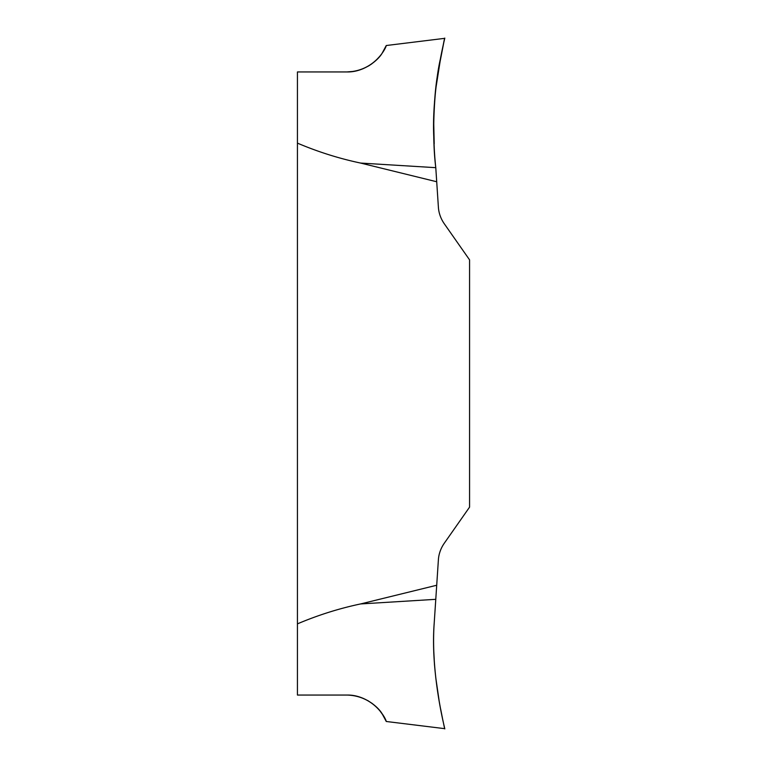 <?xml version="1.0" encoding="UTF-8"?>
<svg xmlns="http://www.w3.org/2000/svg" width="767" height="767" viewBox="0 0 767 767"><rect width="100%" height="100%" fill="white"/><g stroke="black" fill="none" stroke-linecap="round" stroke-linejoin="round"><path stroke-width="1.15" d="M438.398 559.689L436.711 585.25L360.615 603.936C339.091 608.48 318.037 615.124 297.433 623.868L297.433 143.132C318.037 151.876 339.091 158.52 360.615 163.064L436.711 181.75L438.398 207.32A29.491 25.57 55 0 0 444.314 223.801L469.567 259.86L469.567 507.14L444.314 543.199A29.491 25.57 -55 0 0 438.398 559.689M360.615 603.936L435.781 599.324L434.199 623.178L436.711 585.25M346.809 695.055C375.993 695.765 386.875 721.277 386.098 721.172L382.311 714.106C378.61 707.212 364.124 694.566 346.809 695.055L297.433 695.055L297.433 623.868M385.906 720.721L384.766 718.286M382.915 715.036L379.857 710.769M375.916 706.551L371.822 703.176M368.419 700.942L363.05 698.277M358.611 696.724L353.721 695.621M434.199 623.178C430.431 671.096 443.815 723.463 444.524 728.065C447.18 736.646 430.239 678.421 434.199 623.178M444.4 727.499L443.575 723.626M442.473 718.305L440.689 709.235M439.002 699.888L435.733 677.51M434.515 665.238L433.643 648.383M360.615 163.064L435.781 167.676C432.31 136.459 433.23 93.986 438.954 67.391C445.723 32.693 446.327 29.347 440.766 57.352C434.63 82.491 431.303 132.097 435.781 167.676L436.711 181.75M297.433 143.132L297.433 71.945L346.809 71.945C375.993 71.235 386.875 45.723 386.098 45.828L382.311 52.894C378.61 59.788 364.124 72.434 346.809 71.945L353.721 71.379M358.611 70.276L363.05 68.723M368.419 66.058L371.822 63.824M375.916 60.449L379.857 56.231M382.915 51.964L384.766 48.714M385.906 46.279L386.223 45.531L444.649 38.35L444.4 39.51M434.199 143.822C430.431 95.904 443.815 43.537 444.524 38.935C447.18 30.354 430.239 88.579 434.199 143.822L433.643 118.617M434.515 101.762L435.905 88.032L440.689 57.765M442.473 48.695L443.575 43.383M386.223 721.479L444.649 728.65"/></g></svg>

